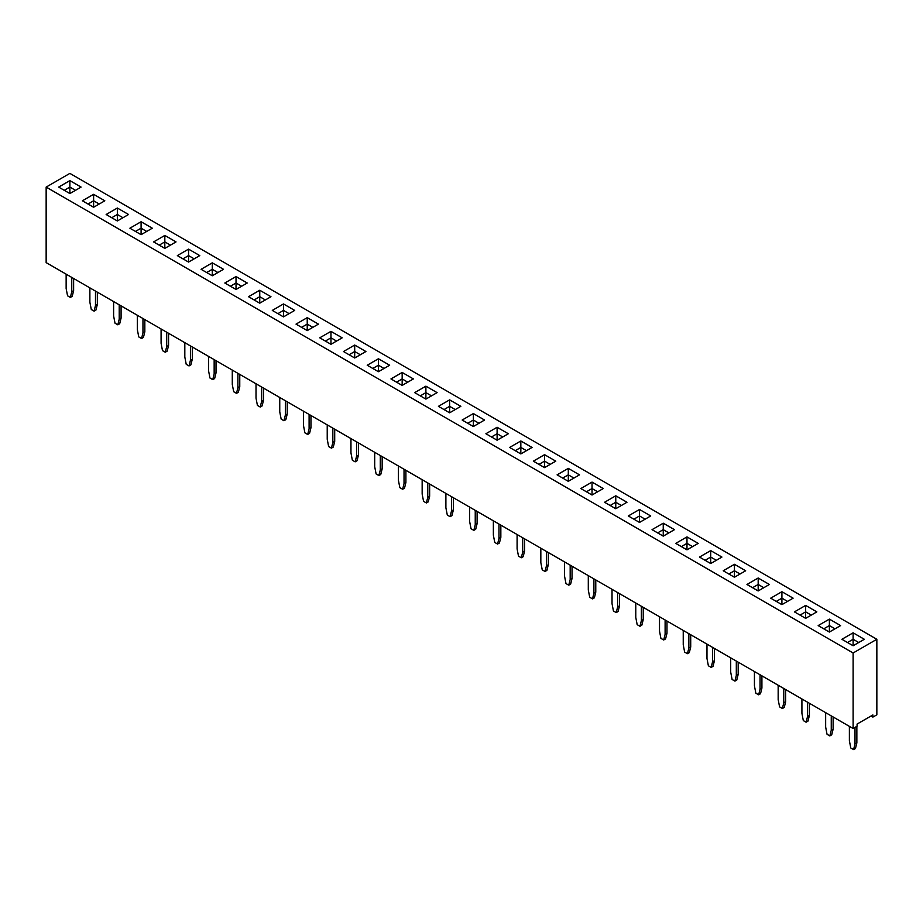 <?xml version="1.0" encoding="UTF-8"?>
<svg xmlns="http://www.w3.org/2000/svg" width="923" height="923" viewBox="0 0 923 923"><rect width="100%" height="100%" fill="white"/><g stroke="black" fill="none" stroke-linecap="round" stroke-linejoin="round"><path stroke-width="1.38" d="M853.117 652.988L853.117 728.512L46.15 262.617L46.15 187.092L853.117 652.988L876.85 639.281L69.883 173.386L46.15 187.092M853.117 728.512L857.075 726.228L857.075 724.07L872.893 714.944L872.893 717.102L876.85 714.817L876.85 639.281M675.763 543.37L686.977 549.843L698.192 543.37L686.977 536.898L675.763 543.37L686.977 536.898L686.977 543.359L681.359 546.601L686.977 543.37L686.977 549.843M674.459 529.664L663.245 523.191L652.03 529.664L663.245 536.136L674.459 529.664M628.298 515.957L639.512 522.43L650.715 515.957L639.512 509.484L628.298 515.957M557.088 474.849L568.303 481.321L579.517 474.849L568.303 468.376L557.088 474.849M603.238 488.555L592.035 482.094L580.821 488.555L592.035 495.028L603.25 488.555L592.035 482.083L580.832 488.555M626.971 502.262L615.768 495.789L604.565 502.262L615.768 508.735L626.982 502.262L615.768 495.778L604.565 502.262M437.098 392.644L425.895 386.172L414.681 392.633L425.895 399.105L437.11 392.633L425.895 386.16L414.692 392.644M449.628 412.812L460.842 406.339L449.628 399.867L438.425 406.339L449.628 412.812L449.628 406.339L444.021 409.57L449.628 406.339L449.628 399.878L438.425 406.339M485.89 433.741L497.105 440.213L508.319 433.741L497.105 427.268L485.89 433.741L497.105 427.28L497.105 433.729L491.486 436.971L497.105 433.741L497.105 440.213M462.158 420.034L473.372 426.518L484.575 420.034L473.372 413.562L462.158 420.034M555.784 461.154L544.57 454.67L533.356 461.154L544.57 467.626L555.784 461.154L544.57 454.681L533.367 461.154M532.04 447.447L520.837 440.986L509.623 447.447L520.837 453.92L532.052 447.447L520.837 440.975L509.634 447.447M152.295 228.2L141.092 221.728L129.878 228.2L141.092 234.673L152.295 228.2L141.092 221.739L129.889 228.2M177.343 255.602L188.557 262.074L199.772 255.602L188.557 249.129L177.343 255.602L188.557 249.141L188.557 255.59L182.939 258.832L188.557 255.602L188.557 262.074M153.61 241.907L164.825 248.379L176.039 241.907L164.825 235.434L153.61 241.907L164.825 235.434L164.825 241.895L159.206 245.137L164.825 241.907L164.825 248.379M247.226 283.015L236.023 276.554L224.808 283.015L236.023 289.487L247.237 283.015L236.023 276.542L224.82 283.015M201.076 269.308L212.29 275.781L223.504 269.308L212.29 262.836L201.076 269.308L212.29 262.847L212.29 269.297L206.671 272.539M342.168 337.83L330.965 331.357L319.75 337.818L330.965 344.302L342.179 337.818L330.965 331.345L319.762 337.83M318.435 324.123L307.232 317.65L296.018 324.123L307.232 330.596L318.435 324.123L307.232 317.662L296.029 324.123M272.285 310.416L283.488 316.889L294.702 310.416L283.488 303.944L272.285 310.416L283.488 303.955L283.488 310.405L277.881 313.647L283.488 310.416L283.488 316.889M270.97 296.71L259.755 290.237L248.541 296.71L259.755 303.182L270.97 296.71M354.697 345.052L343.483 351.525L354.697 357.997L365.912 351.525L354.697 345.052L343.494 351.536M367.216 365.231L378.43 371.704L389.644 365.231L378.43 358.759L367.216 365.231L378.43 358.77L378.43 365.22L372.811 368.462L378.43 365.231L378.43 371.704M413.377 378.926L402.163 372.454L390.948 378.926L402.163 385.41L413.377 378.926L402.163 372.465L390.96 378.938M117.348 220.966L128.562 214.494L117.348 208.021L106.145 214.494L117.348 220.966L117.348 214.494L111.741 217.724L117.348 214.494L117.348 208.033L106.145 214.505M745.657 570.772L734.443 564.299L723.228 570.772L734.443 577.244L745.657 570.772L734.443 564.311L723.24 570.772M710.71 550.593L699.496 557.065L710.71 563.538L721.924 557.065L710.71 550.593L699.507 557.077M840.599 625.586L829.385 619.114L818.17 625.586L829.385 632.059L840.599 625.586M805.652 618.352L816.855 611.88L805.652 605.407L794.438 611.88L805.652 618.352L805.652 611.88L800.033 615.11M793.111 598.185L781.908 591.712L770.705 598.173L781.908 604.646L793.122 598.173L781.908 591.701L770.705 598.185M746.961 584.478L758.175 590.951L769.39 584.478L758.175 578.006L746.961 584.478M82.401 200.799L93.615 207.271L104.83 200.799L93.615 194.315L82.401 200.799M864.32 639.293L853.117 632.82L841.903 639.281L853.117 645.754L864.332 639.281L853.117 632.809L841.914 639.293M81.097 187.092L69.883 180.62L58.668 187.092L69.883 193.565L81.097 187.092L69.883 180.631L58.68 187.092M872.893 717.102L871.024 716.017M698.18 543.37L686.977 536.898M674.448 529.664L663.245 523.203L652.042 529.664M663.245 523.191L663.245 529.652L657.626 532.894L663.245 529.664L663.245 536.136M650.715 515.969L639.512 509.496L628.309 515.969M579.506 474.86L568.303 468.388L557.1 474.86M460.831 406.339L449.628 399.878M508.308 433.752L497.105 427.28M484.575 420.046L473.372 413.573L462.169 420.046M199.76 255.613L188.557 249.141M176.028 241.907L164.825 235.434M223.493 269.308L212.29 262.847M307.232 317.65L307.232 324.111L301.613 327.353M294.691 310.428L283.488 303.955M270.958 296.721L259.755 290.249L248.552 296.721M365.9 351.536L354.697 345.064L354.697 351.513L349.079 354.755L354.697 351.525L354.697 357.997M389.633 365.231L378.43 358.77M402.163 372.454L402.163 378.926L396.544 382.168L402.163 378.926L402.163 385.41M128.551 214.505L117.348 208.033M721.913 557.077L710.71 550.604L710.71 557.054L705.091 560.296L710.71 557.065L710.71 563.538M840.588 625.586L829.385 619.125L818.182 625.586M816.855 611.88L805.652 605.419L794.449 611.88M769.378 584.478L758.175 578.006L746.972 584.478M93.615 194.315L82.412 200.799M104.818 200.799L93.615 194.326L93.615 200.787L88.008 204.029L93.615 200.799L93.615 207.271M477.11 511.434L477.11 523.618L475.703 529.283L473.834 530.367L471.03 528.752L469.634 521.46L469.634 507.119M475.241 510.35L475.241 524.702L473.834 530.367M500.843 525.129L500.843 537.324L499.435 542.989L497.566 544.074L494.763 542.447L493.367 535.167L493.367 520.814M498.974 524.056L498.974 538.409L497.566 544.074M546.439 551.458L546.439 565.811L545.032 571.475L542.239 569.86L540.832 562.569L540.832 548.227M548.308 552.542L548.308 564.726L546.901 570.391L545.032 571.475M522.706 537.751L522.706 552.104L521.299 557.769L518.495 556.154L517.099 548.873L517.099 534.521M524.576 538.836L524.576 551.031L523.168 556.696L521.299 557.769M643.25 607.346L643.25 619.541L641.843 625.206L639.974 626.29L637.17 624.663L635.774 617.383L635.774 603.031M641.381 606.273L641.381 620.625L639.974 626.29M595.773 579.944L595.773 592.139L594.377 597.804L592.508 598.877L589.705 597.262L588.297 589.982L588.297 575.629M593.904 578.859L593.904 593.212L592.508 598.877M619.506 593.651L619.506 605.834L618.11 611.499L616.241 612.584L613.437 610.968L612.03 603.677L612.03 589.336M617.637 592.566L617.637 606.919L616.241 612.584M570.172 565.164L570.172 579.517L568.776 585.182L565.972 583.555L564.564 576.275L564.564 561.922M572.041 566.237L572.041 578.433L570.645 584.097L568.776 585.182M809.39 703.268L809.39 715.463L807.983 721.128L806.114 722.201L803.31 720.586L801.914 713.306L801.914 698.953M807.521 702.195L807.521 716.536L806.114 722.201M785.646 689.562L785.646 701.757L784.25 707.422L782.381 708.506L779.577 706.88L778.17 699.599L778.17 685.247M783.777 688.489L783.777 702.841L782.381 708.506M761.913 675.867L761.913 688.062L760.517 693.727L758.648 694.8L755.845 693.185L754.437 685.893L754.437 671.552M760.044 674.782L760.044 689.135L758.648 694.8M690.716 634.759L690.716 646.942L689.308 652.607L687.439 653.692L684.635 652.076L683.239 644.785L683.239 630.444M688.846 633.674L688.846 648.027L687.439 653.692M714.448 648.454L714.448 660.649L713.041 666.314L711.172 667.398L708.379 665.771L706.972 658.491L706.972 644.139M712.579 647.381L712.579 661.733L711.172 667.398M738.181 662.16L738.181 674.355L736.785 680.02L734.916 681.093L732.112 679.478L730.704 672.198L730.704 657.845M736.312 661.087L736.312 675.428L734.916 681.093M666.983 621.052L666.983 633.247L665.575 638.912L663.706 639.985L660.903 638.37L659.507 631.09L659.507 616.737M665.114 619.979L665.114 634.32L663.706 639.985M168.563 333.295L168.563 345.49L167.155 351.144L165.286 352.228L162.483 350.613L161.087 343.321L161.087 328.98M166.694 332.211L166.694 346.563L165.286 352.228M192.296 346.99L192.296 359.185L190.888 364.85L189.019 365.935L186.215 364.308L184.819 357.028L184.819 342.675M190.426 345.917L190.426 360.27L189.019 365.935M214.159 359.624L214.159 373.965L212.752 379.63L209.959 378.015L208.552 370.734L208.552 356.382M216.028 360.697L216.028 372.892L214.621 378.557L212.752 379.63M287.226 401.805L287.226 414L285.83 419.665L283.961 420.738L281.157 419.123L279.75 411.843L279.75 397.49M285.357 400.732L285.357 415.073L283.961 420.738M261.624 387.025L261.624 401.378L260.228 407.043L257.425 405.416L256.017 398.136L256.017 383.783M263.493 388.098L263.493 400.294L262.097 405.958L260.228 407.043M237.892 373.319L237.892 387.672L236.496 393.336L233.692 391.721L232.284 384.441L232.284 370.088M239.761 374.403L239.761 386.599L238.365 392.263L236.496 393.336M358.436 442.913L358.436 455.108L357.028 460.773L355.159 461.846L352.355 460.231L350.959 452.951L350.959 438.598M356.566 441.84L356.566 456.181L355.159 461.846M309.101 414.427L309.101 428.78L307.694 434.445L304.89 432.829L303.494 425.549L303.494 411.197M310.97 415.512L310.97 427.707L309.563 433.372L307.694 434.445M334.703 429.207L334.703 441.402L333.295 447.067L331.426 448.151L328.623 446.536L327.227 439.244L327.227 424.892M332.834 428.134L332.834 442.486L331.426 448.151M451.497 496.643L451.497 510.996L450.101 516.661L447.297 515.046L445.89 507.765L445.89 493.413M453.366 497.728L453.366 509.923L451.97 515.588L450.101 516.661M429.633 484.021L429.633 496.216L428.237 501.881L426.368 502.966L423.565 501.339L422.157 494.059L422.157 479.706M427.764 482.948L427.764 497.301L426.368 502.966M404.032 469.242L404.032 483.594L402.636 489.259L399.832 487.644L398.424 480.352L398.424 466M405.901 470.326L405.901 482.51L404.505 488.175L402.636 489.259M380.299 455.535L380.299 469.888L378.892 475.553L376.099 473.937L374.692 466.657L374.692 452.305M382.168 456.62L382.168 468.815L380.761 474.48L378.892 475.553M856.856 726.355L856.856 742.865L855.448 748.53L853.579 749.614L850.775 747.988L849.379 740.707L849.379 726.355M854.986 727.439L854.986 743.95L853.579 749.614M831.254 715.89L831.254 730.243L829.846 735.908L827.043 734.293L825.647 727.012L825.647 712.66M833.123 716.975L833.123 729.17L831.715 734.835L829.846 735.908M142.961 318.516L142.961 332.857L141.554 338.522L138.75 336.907L137.354 329.626L137.354 315.274M144.83 319.589L144.83 331.784L143.423 337.449L141.554 338.522M73.621 278.481L73.621 290.676L72.225 296.341L70.356 297.414L67.552 295.798L66.144 288.518L66.144 274.166M71.752 277.396L71.752 291.749L70.356 297.414M97.353 292.187L97.353 304.371L95.957 310.036L94.088 311.12L91.285 309.505L89.877 302.213L89.877 287.872M95.484 291.103L95.484 305.455L94.088 311.12M119.217 304.809L119.217 319.162L117.821 324.827L115.017 323.2L113.61 315.92L113.61 301.567M121.086 305.882L121.086 318.077L119.69 323.742L117.821 324.827M692.596 546.601L686.977 543.359L692.585 546.601M663.245 529.664L668.852 532.894L663.245 529.652M639.512 509.496L639.512 515.945L633.893 519.188M639.512 522.43L639.512 515.957L645.119 519.199L639.512 515.945L633.905 519.199M568.303 468.388L568.303 474.837L562.684 478.079M573.921 478.079L568.303 474.837L562.695 478.091M592.035 482.094L592.035 488.544L586.428 491.786L592.035 488.555L592.035 495.028M597.654 491.786L592.035 488.544L597.643 491.786M615.768 495.789L615.768 502.25L610.161 505.492L615.768 502.262L615.768 508.735M621.387 505.492L615.768 502.25M425.895 386.172L425.895 392.621L420.288 395.863L425.895 392.633L425.895 399.105M431.514 395.863L425.895 392.621L431.502 395.875M455.247 409.57L449.628 406.328L455.235 409.57M502.712 436.971L497.105 433.729L502.712 436.983M473.372 413.573L473.372 420.034L467.753 423.276M473.372 426.518L473.372 420.046L478.979 423.276L473.372 420.034L467.765 423.276M544.57 454.681L544.57 461.142L538.951 464.384L544.57 461.154L544.57 467.626M550.189 464.384L544.57 461.142L550.177 464.384M520.837 440.986L520.837 447.436L515.219 450.678L520.837 447.447L520.837 453.92M526.456 450.678L520.837 447.436L526.445 450.678M141.092 221.739L141.092 228.189L135.473 231.431M141.092 234.673L141.092 228.2L146.699 231.442L141.092 228.189L135.485 231.442M194.176 258.832L188.557 255.59L194.165 258.844M170.432 245.137L164.825 241.895L170.432 245.137M236.023 276.554L236.023 283.003L230.404 286.245L236.023 283.015L236.023 289.487M241.641 286.245L236.023 283.003L241.63 286.245M217.909 272.539L212.29 269.297L206.683 272.55M330.965 331.357L330.965 337.806L325.346 341.06L330.965 337.818L330.965 344.302M336.572 341.06L330.965 337.806L336.572 341.06M301.625 327.353L307.232 324.123L312.839 327.353L307.232 324.111M289.107 313.647L283.488 310.405L289.095 313.658M259.755 290.249L259.755 296.698L254.148 299.94M265.374 299.94L259.755 296.698L254.148 299.952M354.697 351.525L360.305 354.767L354.697 351.513M384.049 368.462L378.43 365.22L384.037 368.462M407.781 382.168L402.163 378.926L407.77 382.168M122.967 217.724L117.348 214.482L122.955 217.736M734.443 564.311L734.443 570.76L728.824 574.002L734.443 570.772L734.443 577.244M740.061 574.002L734.443 570.76L740.05 574.014M710.71 557.065L716.317 560.307L710.71 557.054M829.385 619.125L829.385 625.575L823.766 628.817L829.385 625.586L829.385 632.059M834.992 628.817L829.385 625.575L834.992 628.817M805.652 605.419L805.652 611.868L800.045 615.122M811.259 615.11L805.652 611.868L811.259 615.122M781.908 591.712L781.908 598.162L776.301 601.404L781.908 598.173L781.908 604.646M787.527 601.404L781.908 598.162L787.515 601.415M758.175 578.006L758.175 584.467L752.568 587.709L758.175 584.478L758.175 590.951M763.794 587.709L758.175 584.467L763.783 587.709M99.234 204.029L93.615 200.787L99.223 204.029M853.117 632.82L853.117 639.27L847.499 642.512L853.117 639.281L853.117 645.754M858.736 642.512L853.117 639.27L858.725 642.523M69.883 180.631L69.883 187.081L64.264 190.323L69.883 187.092L69.883 193.565M75.501 190.323L69.883 187.081L75.49 190.323M477.11 523.618L475.241 524.702M500.843 537.324L498.974 538.409M548.308 564.726L546.439 565.811M524.576 551.031L522.706 552.104M643.25 619.541L641.381 620.625M595.773 592.139L593.904 593.212M619.506 605.834L617.637 606.919M572.041 578.433L570.172 579.517M809.39 715.463L807.521 716.536M785.646 701.757L783.777 702.841M761.913 688.062L760.044 689.135M690.716 646.942L688.846 648.027M714.448 660.649L712.579 661.733M738.181 674.355L736.312 675.428M666.983 633.247L665.114 634.32M168.563 345.49L166.694 346.563M192.296 359.185L190.426 360.27M216.028 372.892L214.159 373.965M287.226 414L285.357 415.073M263.493 400.294L261.624 401.378M239.761 386.599L237.892 387.672M358.436 455.108L356.566 456.181M310.97 427.707L309.101 428.78M334.703 441.402L332.834 442.486M453.366 509.923L451.497 510.996M429.633 496.216L427.764 497.301M405.901 482.51L404.032 483.594M382.168 468.815L380.299 469.888M856.856 742.865L854.986 743.95M833.123 729.17L831.254 730.243M144.83 331.784L142.961 332.857M73.621 290.676L71.752 291.749M97.353 304.371L95.484 305.455M121.086 318.077L119.217 319.162M573.91 478.091L568.303 474.849L568.303 481.321M621.375 505.492L615.768 502.262M217.897 272.55L212.29 269.308L212.29 275.781M265.363 299.952L259.755 296.71L259.755 303.182M307.232 324.123L307.232 330.596"/></g></svg>
